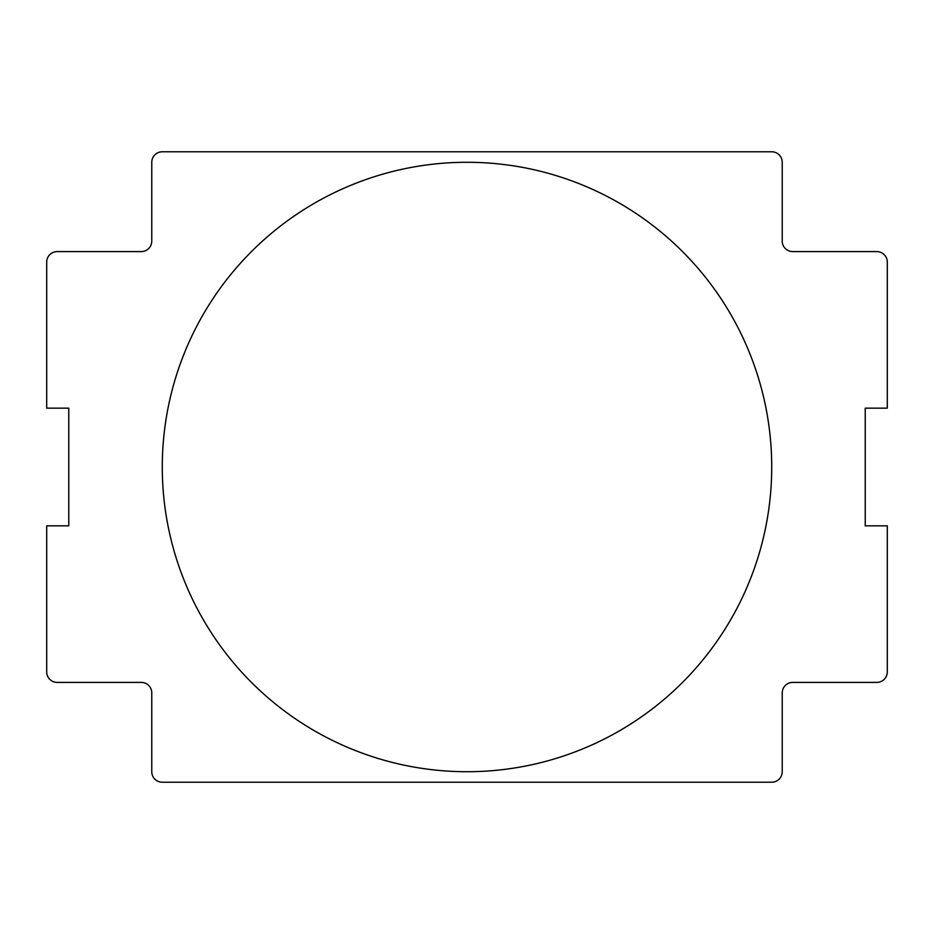<?xml version="1.0" encoding="UTF-8"?>
<svg xmlns="http://www.w3.org/2000/svg" width="934" height="934" viewBox="0 0 934 934"><rect width="100%" height="100%" fill="white"/><g stroke="black" fill="none" stroke-linecap="round" stroke-linejoin="round"><path stroke-width="1.4" d="M771.717 151.775A10.508 10.508 0 0 1 782.225 162.282L782.225 241.089A10.508 10.508 0 0 0 792.732 251.596L876.793 251.596A10.508 10.508 0 0 1 887.3 262.104L887.3 408.158L865.234 408.158L865.234 525.842L887.3 525.842L887.3 671.896A10.508 10.508 0 0 1 876.793 682.404L792.732 682.404A10.508 10.508 0 0 0 782.225 692.911L782.225 771.717A10.508 10.508 0 0 1 771.717 782.225L162.282 782.225A10.508 10.508 0 0 1 151.775 771.717L151.775 692.911A10.508 10.508 0 0 0 141.267 682.404L57.207 682.404A10.508 10.508 0 0 1 46.7 671.896L46.7 525.842L68.766 525.842L68.766 408.158L46.7 408.158L46.7 262.104A10.508 10.508 0 0 1 57.207 251.596L141.267 251.596A10.508 10.508 0 0 0 151.775 241.089L151.775 162.282A10.508 10.508 0 0 1 162.282 151.775L771.717 151.775M162.282 467A304.717 304.717 0 0 1 467 162.282A304.717 304.717 0 0 1 771.717 467A304.717 304.717 0 0 1 467 771.717A304.717 304.717 0 0 1 162.282 467M162.282 782.225L195.907 782.225M738.094 782.225L771.717 782.225"/></g></svg>
